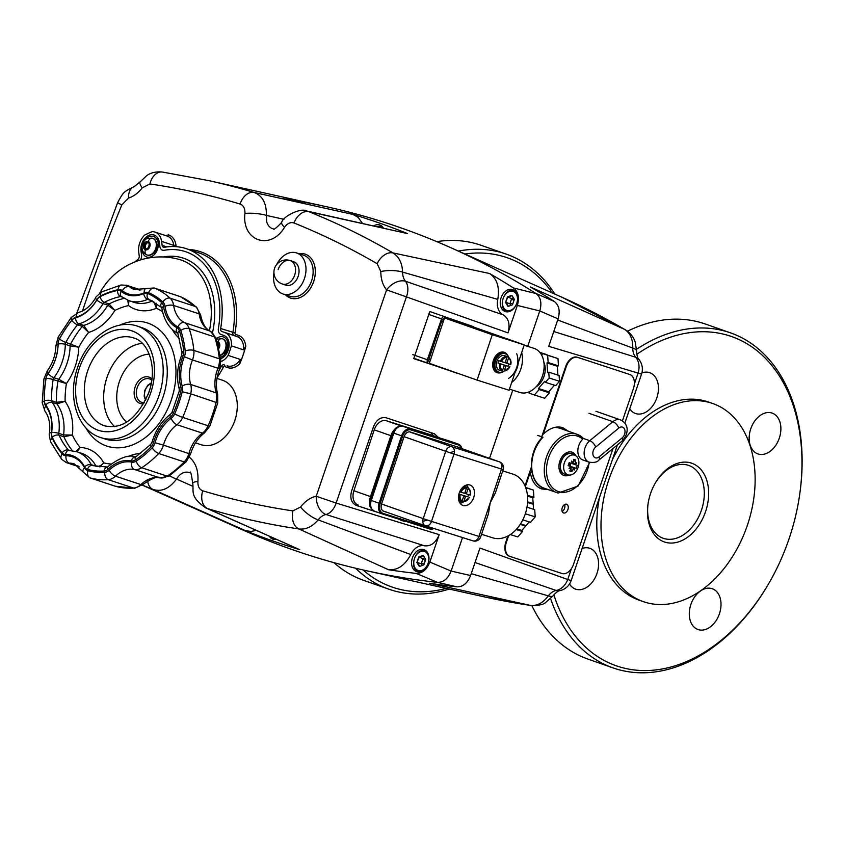 <?xml version="1.0" encoding="UTF-8"?>
<svg xmlns="http://www.w3.org/2000/svg" width="844" height="844" viewBox="0 0 844 844"><rect width="100%" height="100%" fill="white"/><g stroke="black" fill="none" stroke-linecap="round" stroke-linejoin="round"><path stroke-width="1.27" d="M446.138 588.395A174.434 121.177 -70.7 0 1 363.099 569.974M355.577 568.223A177.514 123.319 109.3 0 0 388.778 589.165A177.514 123.319 109.3 0 0 449.219 589.08M388.778 589.165L363.637 580.334A177.514 123.319 -70.7 0 1 333.897 562.631M436.802 241.637A177.514 123.319 -70.7 0 1 481.238 245.351L506.389 254.171A177.514 123.319 109.3 0 0 458.408 251.09M464.96 254.002A174.434 121.177 -70.7 0 1 552.377 292.984M554.867 294.092A177.514 123.319 109.3 0 0 506.389 254.171M636.84 354.269A174.434 121.177 -70.7 0 1 799.289 497.19A174.434 121.177 -70.7 0 1 788.95 539.105A174.434 121.177 -70.7 0 1 769.306 582.582L768.895 583.288A177.514 123.319 -70.7 0 1 612.976 667.878L587.835 659.048A177.514 123.319 -70.7 0 1 531.868 605.612M636.566 349.268A177.514 123.319 -70.7 0 1 730.587 332.884A177.514 123.319 -70.7 0 1 799.405 496.377L799.289 497.19M627.482 331.207A177.514 123.319 -70.7 0 1 705.447 324.054L730.587 332.884M608.819 479.73A104.962 72.922 -70.7 0 1 712.842 403.548A104.962 72.922 -70.7 0 1 747.32 525.443A104.962 72.922 -70.7 0 1 643.297 601.624A104.962 72.922 -70.7 0 1 608.819 479.73M612.396 459.653A104.962 72.922 -70.7 0 1 708.644 402.071L712.842 403.548M698.178 629.582A21.606 15.013 -70.7 0 1 697.988 629.519A21.606 15.013 -70.7 0 1 690.941 604.293A21.606 15.013 -70.7 0 1 712.125 588.679A21.606 15.013 -70.7 0 1 712.304 588.743A21.606 15.013 -70.7 0 1 719.362 613.968A21.606 15.013 -70.7 0 1 698.178 629.582M641.915 372.879A21.606 15.013 -70.7 0 1 649.574 372.647A21.606 15.013 -70.7 0 1 649.764 372.71A21.606 15.013 -70.7 0 1 656.811 397.935A21.606 15.013 -70.7 0 1 635.627 413.549A21.606 15.013 -70.7 0 1 635.448 413.486A21.606 15.013 -70.7 0 1 629.708 408.876M582.107 548.484A21.606 15.013 -70.7 0 1 589.703 548.273A21.606 15.013 -70.7 0 1 589.893 548.336A21.606 15.013 -70.7 0 1 596.94 573.561A21.606 15.013 -70.7 0 1 575.756 589.175A21.606 15.013 -70.7 0 1 575.576 589.112A21.606 15.013 -70.7 0 1 569.51 583.995M758.049 453.966A21.606 15.013 -70.7 0 1 757.859 453.903A21.606 15.013 -70.7 0 1 750.812 428.668A21.606 15.013 -70.7 0 1 771.996 413.054A21.606 15.013 -70.7 0 1 772.186 413.117A21.606 15.013 -70.7 0 1 779.234 438.352A21.606 15.013 -70.7 0 1 758.049 453.966M655.06 483.485A38.592 26.808 -70.7 0 1 688.757 465.445A38.592 26.808 -70.7 0 1 701.427 510.261A38.592 26.808 -70.7 0 1 663.184 538.261A38.592 26.808 -70.7 0 1 648.171 503.119M705.563 511.664A41.683 28.949 109.3 0 0 695.161 464.759A41.683 28.949 109.3 0 0 655.26 483.127A41.683 28.949 109.3 0 0 650.566 493.508A41.683 28.949 109.3 0 0 648.108 503.53A41.683 28.949 109.3 0 0 668.142 542.861A41.683 28.949 109.3 0 0 705.563 511.664M643.297 601.624L639.108 600.158A104.962 72.922 -70.7 0 1 599.419 497.707M769.306 582.582A174.434 121.177 -70.7 0 1 553.875 594.851M612.976 667.878A177.514 123.319 -70.7 0 1 550.604 598.66M557.715 320.003L632.778 348.097A15.435 4.378 0.4 0 1 636.608 351.02L635.289 342.379C633.77 337.252 630.436 333.032 625.277 329.73L625.277 329.73A15.435 10.603 -59.8 0 1 625.32 329.751L561.946 297.246A1234.213 887.709 108.3 0 1 624.571 329.36A15.435 10.603 -59.8 0 1 625.277 329.73M475.035 562.515L556.143 590.462A15.435 11.099 -71.7 0 0 551.828 592.404A15.435 11.099 -71.7 0 0 548.305 595.853A15.435 4.642 37.3 0 0 553.179 595.727L553.179 595.727C556.122 592.393 558.306 590.726 559.709 590.705A15.435 9.906 -101.8 0 1 556.143 590.462A15.435 11.827 110.9 0 0 567.717 579.501L479.962 548.083L470.593 575.534L451.107 571.061L462.533 537.554L451.107 571.061C448.069 578.657 443.522 582.434 437.487 582.371L456.963 586.844A1244.32 894.978 108.3 0 1 429.311 583.204L530.465 605.412A15.435 10.645 98.4 0 0 530.981 605.507L530.981 605.507A15.435 10.645 98.4 0 0 531.013 605.507M541.046 438.796L542.671 434.027L543.251 434.164C549.855 427.971 556.354 425.798 562.758 427.655L568.518 431.305M539.569 488.032A32.42 22.524 109.3 0 0 544.274 488.233M564.731 429.976A32.42 22.524 109.3 0 0 560.912 427.191M548.104 489.583L541.584 488.929C535.476 486.545 531.699 480.996 530.254 472.292L529.716 472.028L531.33 467.281M562.252 507.666A4.631 2.975 -70.7 0 1 566.609 504.227A4.631 2.975 -70.7 0 1 567.906 509.523A4.631 2.975 -70.7 0 1 563.549 512.962A4.631 2.975 -70.7 0 1 562.252 507.666M564.625 504.501A4.631 2.975 -70.7 0 1 564.552 508.352A4.631 2.975 -70.7 0 1 562.178 511.517M613.008 448.502L573.53 564.298A12.354 7.934 -70.7 0 1 561.999 573.509L509.955 556.418A12.354 7.934 -70.7 0 1 509.86 556.386A12.354 7.934 -70.7 0 1 506.4 542.249L508.658 535.602M525.348 486.682L530.254 472.292M543.251 434.164L566.271 366.634A12.354 7.934 -70.7 0 1 577.792 357.423L629.835 374.525A12.354 7.934 -70.7 0 1 629.93 374.557A12.354 7.934 -70.7 0 1 633.401 388.683L622.429 420.861M509.776 556.354L509.396 556.217A12.354 7.934 -70.7 0 1 509.301 556.185A12.354 7.934 -70.7 0 1 505.841 542.048L507.898 536.024M525 485.849L529.716 472.028M542.671 434.027L565.712 366.444A12.354 7.934 -70.7 0 1 577.233 357.234L629.276 374.325A12.354 7.934 -70.7 0 1 629.371 374.356A12.354 7.934 -70.7 0 1 629.466 374.388M553.791 331.523L635.648 357.234A15.435 11.816 105.5 0 1 638.085 373.101L641.535 374.177A15.435 15.435 0 0 0 638.781 359.312A15.435 9.79 -39.8 0 0 635.648 357.234A15.435 11.099 -71.7 0 1 633.443 353.014A15.435 11.099 -71.7 0 1 632.778 348.097C632.947 339.246 630.215 333 624.571 329.36L530.306 286.96A1244.32 894.978 108.3 0 1 554.265 301.435L535.961 293.512C540.751 297.236 542.017 303.049 539.78 310.94L527.711 346.356L539.78 310.94L558.095 318.884L548.737 346.335L638.085 373.101L634.34 384.073M489.531 458.355L512.762 390.202L489.531 458.355M471.226 573.688L548.305 595.853C543.04 602.922 537.09 606.108 530.465 605.412A1234.213 887.709 108.3 0 1 485.036 597.024L366.022 570.628A1246.482 896.528 -71.7 0 0 437.487 582.371A1246.482 896.528 108.3 0 1 242.755 529.937L142.193 485.1M221.181 519.841A1246.482 896.528 -71.7 0 0 366.022 570.628M456.963 586.844C462.997 586.928 467.544 583.151 470.593 575.534M281.727 222.341A15.435 3.65 32.9 0 0 284.512 227.352C287.34 223.343 290.515 221.888 294.028 222.985A1218.81 876.631 108.3 0 1 377.162 263.729A15.435 10.603 -59.8 0 1 392.998 252.915A1234.213 887.709 -71.7 0 0 308.809 211.665L306.688 211C301.076 207.307 282.55 216.634 281.727 222.331A15.435 3.65 32.9 0 0 281.727 222.341C276.505 227.901 273.72 230.085 273.361 228.893L273.361 228.893C270.038 228.049 267.833 225.686 266.725 221.793L266.409 215.431C266.588 203.351 262.516 195.702 254.202 192.495A1234.213 887.709 -71.7 0 0 208.32 180.521L327.335 206.917A1246.482 896.528 108.3 0 1 535.961 293.512A1246.482 896.528 -71.7 0 0 450.601 247.608A1246.482 896.528 -71.7 0 0 280.176 198.256M558.095 318.884C560.342 310.993 559.055 305.18 554.265 301.435M532.015 472.619A24.698 17.154 -70.7 0 1 530.728 469.053M583.193 438.384L582.719 439.186A12.354 8.577 -70.7 0 0 578.551 446.244A12.354 8.577 -70.7 0 0 582.814 459.948L589.101 462.153A12.354 8.577 109.3 0 1 584.839 448.459A12.354 8.577 109.3 0 1 589.777 440.695L583.193 438.384M620.393 419.848A12.354 8.577 109.3 0 0 619.834 419.679A12.354 8.577 109.3 0 0 612.892 421.694A6.172 2.922 50.6 0 1 616.352 424.173A6.172 2.922 50.6 0 1 618.789 428.066A6.172 4.294 -70.7 0 1 624.697 429.512A6.172 4.294 -70.7 0 1 622.197 437.867A6.172 2.922 50.6 0 1 622.176 440.906A6.172 2.922 50.6 0 1 621.923 441.169C627.598 435.43 630.679 424.901 620.393 419.848L596.508 411.461A12.354 8.577 109.3 0 0 595.948 411.292M542.966 437.245A30.869 21.448 -70.7 0 0 531.709 466.721A30.869 21.448 -70.7 0 0 544.148 488.191C527.975 483.485 527.173 452.574 542.091 437.614L542.966 437.245L537.66 435.377M569.183 475.066A12.354 8.577 -70.7 0 1 564.457 475.657A12.354 8.577 -70.7 0 1 563.897 475.488A12.354 8.577 -70.7 0 1 559.762 461.394A12.354 8.577 -70.7 0 1 571.525 452.025A12.354 8.577 -70.7 0 1 572.084 452.194A12.354 8.577 -70.7 0 1 575.935 455.823M571.441 452.004A12.354 8.577 -70.7 0 1 574.511 455.053M567.59 474.771A12.354 8.577 -70.7 0 1 563.286 475.235M578.129 467.259A10.381 7.216 -70.7 0 1 568.423 474.961A10.381 7.216 -70.7 0 1 567.928 474.824A10.381 7.216 -70.7 0 1 564.425 462.734A10.381 7.216 -70.7 0 1 574.627 455.169A10.381 7.216 -70.7 0 1 575.281 455.433A10.381 7.216 -70.7 0 1 578.129 467.259M572.042 462.955L573.023 463.039A18.452 13.272 -71.7 0 0 573.614 459.347A16.901 7.986 -15.5 0 1 574.711 459.653A16.901 7.986 -15.5 0 1 575.703 460.043A18.452 13.272 108.3 0 1 575.123 463.736A18.462 5.665 -12.2 0 0 576.705 462.712A18.462 12.818 158.6 0 1 575.408 464.727L577.233 465.318A16.901 16.901 52.4 0 1 576.209 468.325L574.374 467.734A18.462 12.628 58.4 0 1 574.184 470.097A18.462 5.38 -130.3 0 0 573.54 468.357A18.452 13.272 108.3 0 1 571.757 471.627A16.901 8.218 -126.6 0 1 570.723 471.342A16.901 8.218 -126.6 0 1 569.658 470.941A18.452 13.272 -71.7 0 0 571.451 467.66L570.628 467.133M570.998 463.261L570.016 466.268M576.209 468.325L568.128 465.656A16.901 0.696 -71.2 0 0 569.162 462.649L572.19 463.662A18.462 8.915 -111 0 0 571.557 461.014A18.462 9.105 37.7 0 1 573.023 463.039M574.374 467.734L569.995 466.204M571.082 466.743L573.54 468.357M570.861 468.874L571.757 471.627M575.123 463.736L572.148 463.451M575.703 460.043L573.308 461.657M572.179 463.599L575.408 464.727M570.565 463.535L569.742 464.369M569.215 464.2L569.078 463.05L569.215 464.2A1.002 0.865 -129.4 0 0 569.531 463.947L569.078 463.05M569.162 464.337A1.002 0.855 -12 0 1 569.267 464.717L568.35 465.171M569.373 464.759L569.837 465.666L569.373 464.759M571.451 467.66A18.462 9.379 179.7 0 1 569.035 468.399A18.462 9.105 -31.8 0 0 571.156 466.669M569.689 464.517L569.837 465.666M169.56 475.763A15.435 3.65 32.9 0 0 176.533 479.033C180.405 473.062 184.868 470.952 189.932 472.703L189.932 472.714C190.512 470.477 191.43 474.054 192.706 483.443A15.435 3.376 -175.1 0 0 192.706 483.454C194.099 490.87 189.109 496.546 205.957 508.004L207.571 508.605A1234.213 887.709 -71.7 0 0 298.892 528.966C305.855 529.768 312.28 526.74 318.156 519.883A15.435 11.099 108.3 0 1 321.68 516.433A15.435 11.099 108.3 0 1 325.984 514.492A15.435 9.906 -101.8 0 1 316.215 496.261L336.144 503.056L406.513 296.655A15.435 10.328 -69.3 0 0 405.5 281.263A15.435 11.099 108.3 0 1 403.295 277.032A15.435 11.099 108.3 0 1 402.62 272.116C402.187 263.075 398.98 256.671 392.998 252.915L489.562 273.509C497.084 278.647 499.817 287.266 497.77 299.388A15.435 11.099 -71.7 0 0 498.002 308.303A15.435 11.099 -71.7 0 0 503.214 314.886L405.5 281.263A15.435 9.79 -39.8 0 0 386.584 289.861L316.215 496.261A30.869 22.208 -71.7 0 0 300.559 507.033A15.435 4.642 37.3 0 0 318.156 519.883L410.775 554.561C405.004 565.374 397.598 570.438 388.567 569.753A1244.32 894.978 -71.7 0 0 416.229 573.403L437.487 582.371C443.522 582.434 448.058 578.668 451.107 571.061L429.86 562.093L439.218 534.642C435.799 542.776 430.894 546.49 424.49 545.794A15.435 11.099 -71.7 0 0 416.387 547.693A15.435 11.099 -71.7 0 0 410.775 554.561M134.871 261.904A81.815 58.848 108.3 0 1 137.825 259.541A3.091 2.216 -71.7 0 0 139.049 257.747A3.091 2.216 -71.7 0 0 139.249 255.943L138.722 252.103A15.435 11.099 108.3 0 1 139.682 243.061A15.435 11.099 108.3 0 1 144.64 235.138A101.881 73.28 108.3 0 1 152.142 231.678A15.435 11.099 108.3 0 1 155.001 232.079A15.435 11.099 108.3 0 1 161.594 241.363L162.153 245.393A3.091 2.216 -71.7 0 0 163.472 247.25A3.091 2.216 -71.7 0 0 164.306 247.303A81.815 58.848 108.3 0 1 186.355 248.695A81.815 58.848 108.3 0 1 220.664 328.516A3.091 2.216 -71.7 0 0 221.93 331.523L224.852 332.547A15.435 11.099 108.3 0 1 231.404 345.85A101.881 73.28 108.3 0 1 229.853 350.661A101.881 73.28 108.3 0 1 228.144 355.419A15.435 11.099 108.3 0 1 220.959 361.591M186.355 248.695L198.583 252.736A81.815 58.848 108.3 0 1 232.881 332.557A3.091 2.216 -71.7 0 0 234.147 335.553L237.08 336.587A15.435 11.099 108.3 0 1 243.621 349.88L245.773 346.272A101.881 73.28 108.3 0 1 243.093 355.029A101.881 73.28 108.3 0 1 239.865 363.606L240.361 359.449L228.144 355.419M228.249 350.102A12.354 8.883 108.3 0 1 220.717 358.711A12.354 8.883 -71.7 0 0 229.009 346.905A12.354 8.883 -71.7 0 0 223.86 335.469A12.354 8.883 108.3 0 1 228.249 350.102M141.011 251.027A12.354 8.883 108.3 0 1 141.781 243.789A12.354 8.883 108.3 0 1 154.03 235.012A12.354 8.883 108.3 0 1 159.305 242.439L159.864 246.469A6.172 4.442 -71.7 0 0 162.502 250.183A6.172 4.442 -71.7 0 0 164.169 250.288A78.724 56.622 108.3 0 1 185.385 251.628A78.724 56.622 108.3 0 1 218.396 328.443A6.172 4.442 -71.7 0 0 220.928 334.446L223.86 335.469L220.928 334.446A6.172 4.442 108.3 0 1 218.396 328.443A78.724 56.622 -71.7 0 0 186.113 251.881A78.724 56.622 -71.7 0 0 185.385 251.628A78.724 56.622 -71.7 0 0 164.169 250.288A6.172 4.442 108.3 0 1 162.502 250.183A6.172 4.442 108.3 0 1 162.449 250.162A6.172 4.442 108.3 0 1 159.864 246.469L159.305 242.439A12.354 8.883 -71.7 0 0 154.146 235.043A12.354 8.883 -71.7 0 0 154.03 235.012A12.354 8.883 -71.7 0 0 144.514 238.789A12.354 8.883 -71.7 0 0 141.011 251.027L141.539 254.867L141.011 251.027M140.505 259.931A6.172 4.442 -71.7 0 0 141.148 258.486A6.172 4.442 -71.7 0 0 141.539 254.867A6.172 4.442 108.3 0 1 140.505 259.931M276.705 264.478A21.606 15.54 108.3 0 1 296.539 252.915A21.606 15.54 108.3 0 1 304.431 278.583A21.606 15.54 108.3 0 1 282.993 293.965A21.606 15.54 108.3 0 1 273.941 272.855M278.13 269.595A12.354 8.577 109.3 0 1 290.252 260.596A12.354 8.883 108.3 0 0 290.146 260.553L293.638 261.714A12.354 8.883 108.3 0 1 298.154 276.378A12.354 8.883 108.3 0 1 285.894 285.166L282.402 284.006A12.354 8.883 108.3 0 1 282.286 283.974M501.072 297.816A11.573 8.324 108.3 0 1 512.561 289.576A11.573 8.324 108.3 0 1 516.792 303.334A11.573 8.324 108.3 0 1 505.303 311.563A11.573 8.324 108.3 0 1 501.072 297.816M373.734 225.897A11.573 8.324 108.3 0 1 379.747 224.958A11.573 8.324 108.3 0 1 383.408 228.049M412.41 557.873A11.573 8.324 108.3 0 1 423.899 549.634A11.573 8.324 108.3 0 1 428.13 563.391A11.573 8.324 108.3 0 1 416.641 571.62A11.573 8.324 108.3 0 1 412.41 557.873M276.178 539.305A11.573 8.324 108.3 0 1 272.876 539.137A11.573 8.324 108.3 0 1 269.341 536.256M176.185 246.67L175.985 245.203A16.975 12.217 -71.7 0 0 168.462 234.896L165.719 235.613M243.621 349.88L231.404 345.85M300.559 507.033L292.9 510.894A15.435 10.645 98.4 0 0 298.892 528.966L388.567 569.753M292.9 510.894A1218.81 876.631 108.3 0 1 202.729 490.797C199.29 489.457 197.686 486.323 197.907 481.397A15.435 3.376 -175.1 0 0 192.706 483.443M147.595 480.806A15.435 10.708 111.9 0 0 152.975 489.436C161.468 492.126 169.317 488.655 176.533 479.033L192.601 486.197M306.688 211L407.494 233.577A1244.32 894.978 -71.7 0 0 352.897 214.418L358.141 217.362L362.498 223.396M377.162 263.729L380.834 271.568A15.435 4.378 0.4 0 1 402.62 272.116L497.77 299.388M283.964 219.324L266.409 215.431A15.435 3.376 -175.1 0 0 244.929 213.448C241.595 240.973 270.375 251.069 284.512 227.352M162.892 172.134A15.435 10.645 98.4 0 0 162.375 172.039L162.375 172.039A15.435 10.645 98.4 0 0 149.926 183.95A1218.81 876.631 108.3 0 1 240.107 204.048C243.526 205.377 245.129 208.51 244.929 213.448M208.32 180.521L162.375 172.039C155.918 171.427 150.654 172.672 146.561 175.774L140.178 181.808A15.435 4.642 37.3 0 0 142.267 187.811L149.926 183.95M140.178 181.808L134.09 186.724A15.435 9.537 72.7 0 0 128.499 198.097A30.869 22.208 -71.7 0 0 142.267 187.811M134.09 186.724C123.224 191.799 123.171 192.632 117.717 202.454A15.435 1.034 22.3 0 0 121.821 204.934L128.499 198.097M424.49 545.794L325.984 514.492A15.435 10.318 -74 0 0 336.144 503.056L439.218 534.642M503.214 314.886C508.668 318.346 510.272 324.349 508.004 332.884L517.361 305.433L539.78 310.94C542.027 303.059 540.751 297.246 535.961 293.512L513.532 287.994A1244.32 894.978 -71.7 0 0 489.562 273.509M406.966 521.74L356.263 505.44C351.294 502.918 349.754 498.076 351.632 490.892L373.544 426.61C376.487 419.7 380.728 416.767 386.267 417.812L434.407 433.774L438.627 437.603M437.53 366.518L413.729 358.626L429.67 311.869M256.143 530.37L251.058 531.488L245.129 530.517A1244.32 894.978 -71.7 0 0 299.726 549.687L205.968 508.004M432.455 364.766L413.739 358.584M401.797 520.104L355.746 505.229M430.672 432.539L433.763 435.894M513.532 287.994C518.322 291.718 519.598 297.531 517.361 305.433M429.86 562.093C426.821 569.7 422.274 573.466 416.229 573.403M429.68 434.46A12.354 8.651 109.4 0 0 429.501 434.396A12.354 8.651 109.4 0 0 429.322 434.333L386.394 420.755A12.354 8.651 109.4 0 0 379.42 422.338A12.354 8.651 109.4 0 0 374.23 429.849L353.889 490.744A12.354 8.651 109.4 0 0 353.541 499.796A12.354 8.651 109.4 0 0 358.046 505.007A12.354 8.651 109.4 0 0 358.225 505.071L358.046 505.007M369.862 504.395A12.354 8.651 -70.6 0 1 370.505 496.588L390.856 435.683A12.354 8.651 -70.6 0 1 395.171 428.889M457.722 373.301A3.091 2.163 -70.6 0 1 457.037 373.227L428.383 363.363A3.091 2.163 -70.6 0 1 428.372 363.363A3.091 2.163 -70.6 0 1 427.233 362.013A3.091 2.163 -70.6 0 1 427.349 359.744L412.811 354.638M428.794 314.443L441.549 318.926A3.091 2.163 -70.6 0 1 442.868 317.07A3.091 2.163 -70.6 0 1 444.609 316.711L430.071 311.605M441.549 318.926L427.349 359.744M444.609 316.711L473.262 326.575A3.091 2.163 -70.6 0 1 474.159 327.335M527.606 501.842L533.155 503.594A23.157 16.511 107.6 0 1 533.197 504.216L527.574 502.433M520.537 523.892L526.044 525.633A23.157 16.511 107.6 0 1 525.633 526.097L520.221 524.377M533.535 509.259L533.197 504.216M533.155 503.594L532.775 497.76L527.511 496.103M510.335 534.579L517.783 536.932L522.499 531.509L521.845 530.465L516.802 528.861M521.845 530.465L525.633 526.097M526.044 525.633L529.262 521.919M532.775 497.76L533.914 497.348L533.44 490.1L525.633 487.442M522.805 519.883L530.486 522.309L535.202 516.887L534.727 509.639L526.994 507.191M522.499 531.509L516.212 529.515M533.44 490.1L525.707 487.653M533.914 497.348L527.437 495.291M535.202 516.887L525.337 513.764M463.694 496.356L465.329 496.937A0.77 0.538 -70.6 0 1 466.088 496.367L464.01 495.639A0.77 0.538 -70.6 0 0 463.63 495.692M467.861 487.621L468.125 488.549A6.942 4.874 -70.6 0 1 470.097 495.048L466.869 494.025A0.77 0.538 -70.6 0 1 466.595 493.128L464.96 492.558A0.77 0.538 -70.6 0 1 464.189 493.17L460.961 492.157A6.942 4.874 -70.6 0 1 466.479 488.022L466.204 487.104L464.643 486.555A7.723 5.412 -70.6 0 1 465.614 486.756A7.723 5.412 -70.6 0 1 466.299 487.072L467.861 487.621L468.125 488.549L466.595 493.128M463.694 495.85A0.77 0.538 -70.6 0 1 463.672 496.409L462.143 500.988A6.942 4.874 -70.6 0 1 460.18 494.5L461.33 494.784A0.77 0.538 -70.6 0 1 461.351 494.795L463.409 495.512A0.77 0.538 -70.6 0 1 463.694 495.85M469.528 497.454L463.124 502.096A9.727 6.815 -70.6 0 1 459.917 502.982M460.054 503.193A10.033 7.037 109.4 0 0 463.282 502.106M461.235 501.505A7.723 5.412 -70.6 0 1 460.497 501.325L459.052 500.808A7.723 5.412 -70.6 0 1 458.925 500.766M468.526 494.552A7.723 5.412 -70.6 0 1 468.22 495.671A7.723 5.412 -70.6 0 1 467.755 496.821L466.088 496.367M465.329 496.937L463.799 501.515L463.029 502.074L461.584 501.568M460.497 501.325A7.723 5.412 -70.6 0 1 459.822 501.009L461.373 501.547L462.143 500.988M459.727 491.736L460.961 492.157M464.042 486.207A7.723 5.412 -70.6 0 1 464.158 486.249L465.614 486.756M468.272 487.885A10.033 7.037 109.4 0 0 466.447 485.015M466.194 485.1A9.727 6.815 -70.6 0 1 468.146 487.8M464.949 492.601L466.479 488.022M461.341 494.795L460.18 494.5M464.78 493.286L466.859 494.025L464.791 493.297A0.77 0.538 -70.6 0 1 464.569 493.118M469.317 497.39A6.942 4.874 -70.6 0 1 463.799 501.515L463.029 502.074M467.755 496.821L464.01 495.639M423.044 523.153A6.172 4.325 109.4 0 0 425.302 525.77L425.302 525.77A6.172 4.325 109.4 0 0 425.397 525.801A6.172 4.399 -72.4 0 0 425.492 525.823L425.492 525.823A6.172 4.399 -72.4 0 0 428.91 525.116A6.172 4.399 -72.4 0 0 431.506 521.402L423.224 518.638A6.172 4.325 109.4 0 0 422.781 521.392A6.172 4.325 109.4 0 0 423.044 523.153M382.838 510.852L425.302 525.77A6.172 6.172 0 0 0 425.492 525.823L472.946 540.856A6.172 6.172 0 0 0 480.669 536.921L478.97 536.425A6.172 4.399 107.6 0 1 476.364 540.139A6.172 4.399 107.6 0 1 472.946 540.856L472.946 540.856A6.172 4.399 107.6 0 1 472.851 540.825L425.576 525.854M449.873 452.711L454.009 454.061A6.172 4.399 -72.4 0 0 454.441 451.287A6.172 4.399 -72.4 0 0 454.177 449.493A6.172 4.399 -72.4 0 0 451.804 446.75A6.172 4.325 109.4 0 0 448.312 447.542A6.172 4.325 109.4 0 0 445.727 451.297L449.873 452.711L454.441 451.287M488.486 513.542L490.216 502.76L478.97 536.425L431.506 521.402L454.009 454.061L503.172 469.58A6.172 6.172 0 0 0 503.224 465.846L501.906 466.321A6.172 4.399 107.6 0 1 501.473 469.085L490.216 502.76L495.354 492.97M503.224 465.846A6.172 6.172 0 0 0 499.363 461.805L499.363 461.805A6.172 4.325 109.4 0 0 499.268 461.773A6.172 4.399 107.6 0 1 501.631 464.517A6.172 4.399 107.6 0 1 501.906 466.321M460.149 503.319A10.803 7.575 109.4 0 0 460.824 503.098M473.706 497.527A10.803 7.575 -70.6 0 1 462.902 505.44A10.803 7.575 -70.6 0 1 459.263 492.959A10.803 7.575 -70.6 0 1 470.066 485.047A10.803 7.575 -70.6 0 1 473.706 497.527M481.555 534.284L492.727 537.828A33.422 23.832 -72.4 0 0 525.295 513.859A33.422 23.832 -72.4 0 0 512.899 474.106L502.739 470.889M466.985 485.574A10.803 7.575 109.4 0 0 466.595 484.973M536.077 386.847A16.595 11.837 -72.4 0 0 544.063 376.213A16.595 11.837 -72.4 0 0 543.874 362.203M541.173 379.199A18.99 13.536 -72.4 0 0 542.576 375.791A18.99 13.536 -72.4 0 0 543.641 371.392M541.437 354.744L541.975 354.934L542.47 353.467L547.661 355.292L548.136 362.551L546.996 362.962L547.629 372.615L548.779 372.193L549.159 377.996L545.393 382.343L544.728 381.288L538.461 388.514L539.116 389.559L534.4 394.992L529.209 393.167L529.557 391.648M529.262 392.977L527.511 392.428M546.849 354.86L539.654 352.201M546.912 354.67L539.865 352.444M542.038 354.754L541.31 354.522M557.895 375.084L557.314 366.233L558.454 365.811L557.979 358.563L542.47 353.467M557.979 358.563L547.661 355.292M558.454 365.811L548.136 362.551M557.314 366.233L546.996 362.962M545.393 382.343L555.711 385.602L559.477 381.266L559.097 375.464L548.779 372.193M559.477 381.266L549.159 377.996M534.4 394.992L544.718 398.252L549.433 392.829L548.779 391.785L538.461 388.514M548.779 391.785L554.476 385.212M549.433 392.829L539.116 389.559M516.686 353.72A16.975 12.111 107.6 0 1 508.415 378.481M444.239 318.694A3.091 2.163 109.4 0 0 442.994 319.159A3.091 2.163 109.4 0 0 441.707 321.036L428.984 359.101A3.091 2.163 109.4 0 0 428.9 361.359A3.091 2.163 109.4 0 0 429.617 362.445M504.121 365.79L505.756 366.359A0.77 0.538 -70.6 0 1 506.516 365.79L504.438 365.062A0.77 0.538 -70.6 0 0 504.058 365.125M504.997 362.54A0.77 0.538 -70.6 0 0 505.218 362.72L507.276 363.447A0.77 0.538 -70.6 0 1 507.022 362.551L505.387 361.981M498.002 363.026L501.758 364.218A0.77 0.538 -70.6 0 1 501.769 364.218L503.826 364.946A0.77 0.538 -70.6 0 1 504.1 365.842L502.57 370.421A6.942 4.874 -70.6 0 1 500.597 363.922L498.002 363.026A7.723 5.412 -70.6 0 1 498.329 361.833A7.723 5.412 -70.6 0 1 498.783 360.683L504.617 362.603A0.77 0.538 -70.6 0 0 505.377 362.034L506.906 357.455L506.632 356.527L505.071 355.978A7.723 5.412 -70.6 0 1 506.041 356.189A7.723 5.412 -70.6 0 1 506.727 356.506L508.278 357.054L508.552 357.972L507.022 362.551M509.955 366.876L503.551 371.518A9.727 6.815 -70.6 0 1 496.399 370.326A9.727 6.815 -70.6 0 1 495.533 360.894A9.727 6.815 -70.6 0 1 502.085 353.731A9.727 6.815 -70.6 0 1 508.573 357.223M508.7 357.318A10.033 7.037 109.4 0 0 505.145 353.414A10.033 7.037 109.4 0 0 495.122 360.757A10.033 7.037 109.4 0 0 498.498 372.352A10.033 7.037 109.4 0 0 503.71 371.529M498.498 372.352L497.359 371.951A10.033 7.037 -70.6 0 1 493.972 360.356A10.033 7.037 -70.6 0 1 504.005 353.014L505.145 353.414M501.663 370.927A7.723 5.412 -70.6 0 1 500.925 370.748L499.469 370.242A7.723 5.412 -70.6 0 1 496.873 361.327A7.723 5.412 -70.6 0 1 504.585 355.672L506.041 356.189M508.953 363.975A7.723 5.412 -70.6 0 1 508.647 365.104A7.723 5.412 -70.6 0 1 508.183 366.254L506.516 365.79M505.756 366.359L504.227 370.938L503.457 371.497L502.011 370.991M500.925 370.748A7.723 5.412 -70.6 0 1 500.249 370.432L501.8 370.98L502.57 370.421M501.769 364.218L500.597 363.922M508.278 357.054L508.552 357.972A6.942 4.874 -70.6 0 1 510.525 364.471L505.208 362.72M509.744 366.813A6.942 4.874 -70.6 0 1 504.227 370.938L503.457 371.497M508.183 366.254L504.438 365.062M518.311 362.635A17.756 12.66 107.6 0 1 517.193 367.731A17.756 12.66 107.6 0 1 515.03 372.457L524.251 344.858L492.274 334.73L477.103 380.106L509.09 390.234L511.686 382.469A23.157 16.511 -72.4 0 0 520.832 369.007A23.157 16.511 -72.4 0 0 521.666 352.613M524.135 345.228L533.904 348.319A23.157 16.511 107.6 0 1 542.492 375.865A23.157 16.511 107.6 0 1 519.925 392.471L509.449 389.147M501.252 372.531A10.803 7.575 -70.6 0 1 497.095 372.679A10.803 7.575 -70.6 0 1 493.455 360.198A10.803 7.575 -70.6 0 1 504.258 352.286A10.803 7.575 -70.6 0 1 507.413 354.997M504.585 353.214A10.803 7.575 109.4 0 0 503.182 352.032M496.103 372.204A10.803 7.575 109.4 0 0 497.928 372.151M511.686 382.469L515.03 372.457M477.103 380.106L429.322 363.321L444.493 317.945L476.47 328.073L524.251 344.858M444.493 317.945L492.274 334.73M178.021 259.129A69.419 49.933 108.3 0 1 179.202 259.435A69.419 49.933 108.3 0 1 181.534 260.163A69.419 49.933 108.3 0 1 209.439 330.69M156.667 243.599A5.402 3.882 108.3 0 1 157.417 249.128A5.402 3.882 108.3 0 1 153.524 253.126M144.63 240.561A10.803 7.775 108.3 0 1 153.65 236.51A10.803 7.775 108.3 0 1 157.49 249.307A10.803 7.775 108.3 0 1 146.677 256.966A10.803 7.775 108.3 0 1 142.045 248.4M226.382 344.025A5.402 3.882 108.3 0 1 227.131 349.553A5.402 3.882 108.3 0 1 223.238 353.552M216.328 338.76A10.803 7.775 108.3 0 1 223.365 336.935A10.803 7.775 108.3 0 1 227.859 346.989A10.803 7.775 108.3 0 1 220.537 357.297M223.734 353.014A4.631 3.334 -71.7 0 0 226.266 351.326M226.466 344.858A4.631 3.334 108.3 0 1 227.025 349.585A4.631 3.334 108.3 0 1 223.797 352.929M227.49 347.612A4.631 3.334 -71.7 0 0 226.456 344.753M224.81 351.505A4.631 3.334 -71.7 0 0 226.139 349.289A4.631 3.334 -71.7 0 0 226.424 346.61M226.34 347.243A4.631 3.334 108.3 0 1 226.013 349.247A4.631 3.334 108.3 0 1 225.116 350.946M222.405 338.729A8.799 6.33 108.3 0 1 222.626 338.803A8.799 6.33 108.3 0 1 225.844 349.258A8.799 6.33 108.3 0 1 220.284 355.461M218.702 347.158L218.849 345.555A3.112 2.237 -71.7 0 0 218.807 344.89L218.723 343.55L217.752 343.213A3.112 2.237 -71.7 0 0 217.678 343.17L217.699 343.181M154.019 252.588A4.631 3.334 -71.7 0 0 156.551 250.9M156.752 244.433A4.631 3.334 108.3 0 1 157.311 249.159A4.631 3.334 108.3 0 1 154.083 252.514M157.775 247.186A4.631 3.334 -71.7 0 0 156.741 244.327M155.096 251.079A4.631 3.334 -71.7 0 0 156.425 248.864A4.631 3.334 -71.7 0 0 156.71 246.184M156.625 246.817A4.631 3.334 108.3 0 1 156.288 248.822A4.631 3.334 108.3 0 1 155.401 250.52M147.341 242.523L146.634 243.589A3.112 2.237 -71.7 0 0 146.191 244.085L144.377 244.771L144.461 246.11A3.112 2.237 -71.7 0 0 144.503 246.786L144.588 248.125L145.558 248.463A3.112 2.237 -71.7 0 0 145.822 248.579A3.112 2.237 -71.7 0 0 146.044 248.632L147.774 249.223M145.136 245.024L145.4 246.427A3.112 2.237 -71.7 0 0 145.442 247.092L145.347 248.379L146.497 248.769A3.112 2.237 -71.7 0 0 146.55 248.801M152.69 238.314A8.799 6.33 108.3 0 1 152.912 238.377A8.799 6.33 108.3 0 1 156.129 248.832A8.799 6.33 108.3 0 1 147.405 255.088A8.799 6.33 108.3 0 1 147.172 255.004M146.044 248.632L147.014 248.969L147.89 247.978A3.112 2.237 -71.7 0 0 148.333 247.471L149.135 245.14A3.112 2.237 -71.7 0 0 149.093 244.465L149.008 243.125L148.038 242.787A3.112 2.237 -71.7 0 0 147.774 242.671A3.112 2.237 -71.7 0 0 147.552 242.618L147.985 242.755M145.558 248.463L146.497 248.769M144.588 248.125L145.347 248.379M144.503 246.786L145.442 247.092M144.461 246.11L145.4 246.427M147.552 242.618L146.582 242.281L145.706 243.272A3.112 2.237 -71.7 0 0 145.263 243.779L146.191 244.085M145.263 243.779L144.377 244.771M145.706 243.272L146.634 243.589M77.089 451.825L80.169 447.499L75.802 451.424M127.739 300.211L128.562 305.57L128.879 300.643M222.109 380.127A33.96 24.423 108.3 0 1 222.426 380.222A33.96 24.423 108.3 0 1 222.732 380.327A33.96 24.423 108.3 0 1 234.896 420.344A33.96 24.423 108.3 0 1 201.136 444.725A33.96 24.423 108.3 0 1 200.819 444.609M144.377 402.651A12.354 8.883 108.3 0 1 141.708 402.345A12.354 8.883 108.3 0 1 141.602 402.303A12.354 8.883 108.3 0 1 137.171 387.755A12.354 8.883 108.3 0 1 149.451 378.893A12.354 8.883 108.3 0 1 149.567 378.935A12.354 8.883 108.3 0 1 151.772 380.233M151.931 378.988A13.894 9.991 -71.7 0 0 149.05 377.131A13.894 9.991 -71.7 0 0 135.135 386.974A13.894 9.991 -71.7 0 0 140.083 403.432A13.894 9.991 -71.7 0 0 143.754 403.748M124.089 298.396A87.987 63.289 -71.7 0 0 109.098 303.935A3.091 2.216 -71.7 0 0 108.401 304.452A3.091 2.216 -71.7 0 0 107.832 305.201L114.858 310.455L109.098 303.935L104.308 302.352A5.096 2.849 -117.4 0 1 100.172 296.666A8.176 5.887 -71.7 0 0 96.807 300.021A38.128 27.419 108.3 0 1 75.517 317.84A8.176 5.887 -71.7 0 0 71.824 320.393A93.083 66.95 -71.7 0 0 59.46 339.045A8.176 5.887 -71.7 0 0 58.141 344.057A38.128 27.419 108.3 0 1 48.087 373.544A5.096 1.488 36.7 0 0 53.932 377.722A43.223 31.091 -71.7 0 0 65.326 344.31L70.115 345.882L78.798 347.2L65.832 342.411A5.096 0.833 -151.8 0 1 59.46 339.045M58.141 344.057A5.096 1.403 -179 0 1 65.326 344.31A3.091 2.216 108.3 0 1 65.463 343.339A3.091 2.216 108.3 0 1 65.832 342.411A87.987 63.289 108.3 0 1 77.511 324.782A3.091 2.216 108.3 0 1 78.175 324.159A3.091 2.216 108.3 0 1 78.903 323.822A43.223 31.091 -71.7 0 0 103.042 303.618L107.832 305.201A43.223 31.091 108.3 0 1 83.693 325.394A3.091 2.216 -71.7 0 0 82.955 325.742A3.091 2.216 -71.7 0 0 82.301 326.364L88.599 332.42L83.693 325.394L78.903 323.822A5.096 3.207 -104.8 0 1 75.517 317.84M153.724 301.677L156.393 308.271L156.151 303.207M71.824 320.393A5.096 1.656 -140.9 0 0 77.511 324.782L82.301 326.364A87.987 63.289 -71.7 0 0 70.611 343.993A3.091 2.216 -71.7 0 0 70.252 344.922A3.091 2.216 -71.7 0 0 70.115 345.882A43.223 31.091 108.3 0 1 58.721 379.304A3.091 2.216 -71.7 0 0 58.236 380.159A3.091 2.216 -71.7 0 0 57.962 381.108L66.402 383.566L58.721 379.304L53.932 377.722A3.091 2.216 108.3 0 0 53.457 378.576A3.091 2.216 108.3 0 0 53.172 379.526L57.962 381.108A87.987 63.289 -71.7 0 0 56.411 402.293A3.091 2.216 -71.7 0 0 56.559 403.189A3.091 2.216 -71.7 0 0 56.917 403.928L65.104 401.333L56.411 402.293L51.621 400.721A87.987 63.289 108.3 0 1 53.172 379.526A5.096 0.738 9.5 0 0 46.082 378.312A93.083 66.95 -71.7 0 0 44.437 400.731A5.096 1.572 -1.3 0 1 51.621 400.721A3.091 2.216 108.3 0 0 51.769 401.617A3.091 2.216 108.3 0 0 52.138 402.345L56.917 403.928A43.223 31.091 108.3 0 1 63.595 434.934L58.806 433.362A43.223 31.091 -71.7 0 0 52.138 402.345A5.096 3.165 -36.8 0 0 45.787 405.046A38.128 27.419 108.3 0 1 51.674 432.402A5.096 0.918 7.3 0 1 58.806 433.362A3.091 2.216 108.3 0 0 58.806 434.312A3.091 2.216 108.3 0 0 59.038 435.156L63.827 436.728L72.373 435.071L63.595 434.934A3.091 2.216 -71.7 0 0 63.595 435.894A3.091 2.216 -71.7 0 0 63.827 436.728A87.987 63.289 -71.7 0 0 72.426 450.717M99.877 466.975L103.696 462.828C101.385 465.624 98.832 466.774 96.037 466.268L91.247 464.685A43.223 31.091 -71.7 0 0 77.194 451.867A43.223 31.091 -71.7 0 0 76.804 451.73L68.881 450.474A5.096 3.439 -90 0 0 65.516 454.452A38.128 27.419 108.3 0 1 72.194 455.581A38.128 27.419 108.3 0 1 84.59 466.88A5.096 2.901 -27.6 0 1 91.247 464.685A3.091 2.216 108.3 0 0 91.722 465.297A3.091 2.216 108.3 0 0 92.249 465.603M148.048 394.654L149.979 388.799M423.793 564.963L425.692 559.393L423.846 564.784L419.394 566.535L423.846 564.784M425.692 559.393L423.192 555.394L425.629 559.561M423.192 555.394L418.782 556.966L423.277 555.806M418.782 556.966L416.883 562.537L419.141 557.272L423.002 558.549L421.219 563.781L422.222 565.364M416.883 562.537L419.394 566.535M419.711 566.261L417.358 562.505L421.219 563.781L424.31 563.423M424.637 557.968L423.002 558.549L425.228 560.732M512.456 304.906L514.355 299.335L512.508 304.726L508.046 306.477L512.508 304.726M514.355 299.335L511.844 295.337L514.291 299.504M511.844 295.337L507.444 296.909L511.939 295.748M507.444 296.909L505.545 302.479L507.793 297.215L511.664 298.502L509.881 303.724L510.873 305.306M505.545 302.479L508.046 306.477M508.373 306.203L506.01 302.447L509.881 303.724L512.973 303.365M513.3 297.911L511.664 298.502L513.89 300.675M508.004 332.884L386.584 289.861A30.869 22.208 -71.7 0 1 380.834 271.568M505.841 542.048L506.4 542.249M565.712 366.444L566.271 366.634M629.276 374.325L629.835 374.525M577.233 357.234L577.792 357.423M571.462 568.539L567.717 579.501L571.166 580.577L617.439 444.862M555.405 427.264A30.869 21.448 -70.7 0 1 557.905 427.655A30.869 21.448 -70.7 0 1 559.298 428.066L577.169 434.343A30.869 21.448 109.3 0 0 575.777 433.932A30.869 21.448 109.3 0 0 546.374 457.364A30.869 21.448 109.3 0 0 556.713 492.601A30.869 21.448 109.3 0 0 558.116 493.023M622.197 437.867L599.082 456.878A6.172 2.922 50.6 0 1 599.061 459.906A6.172 2.922 50.6 0 1 598.807 460.17C597.193 462.206 593.954 462.871 589.101 462.153M598.807 460.17L621.923 441.169A6.172 2.922 50.6 0 1 621.617 441.359M589.006 413.307L612.892 421.694L589.777 440.695A6.172 2.922 50.6 0 1 593.237 443.174A6.172 2.922 50.6 0 1 595.674 447.067L618.789 428.066M589.217 462.195A29.329 20.372 -70.7 0 1 559.604 491.904A29.329 20.372 -70.7 0 1 548.157 458.978A29.329 20.372 -70.7 0 1 576.378 435.778A29.329 20.372 -70.7 0 1 582.719 439.186M582.793 437.836A30.869 21.448 109.3 0 0 577.169 434.343L583.056 437.994M599.082 456.878A6.172 4.294 -70.7 0 1 593.174 455.422A6.172 4.294 -70.7 0 1 595.674 447.067M568.423 474.961L565.258 474.265A10.772 7.49 -70.7 0 1 564.741 474.117A10.772 7.49 -70.7 0 1 561.112 461.573A10.772 7.49 -70.7 0 1 571.694 453.724A10.772 7.49 -70.7 0 1 572.369 453.998L571.768 453.745M562.283 458.914A10.466 7.269 109.3 0 0 560.458 464.116M82.501 310.961A1218.81 876.631 108.3 0 1 86.204 299.958A1218.81 876.631 108.3 0 1 121.821 204.934M221.93 331.523L234.147 335.553A1.54 1.076 109.3 0 0 235.666 334.424A1.54 1.108 108.3 0 1 235.033 332.926A83.356 59.956 -71.7 0 0 188.687 249.465M224.852 332.547L237.08 336.587A1.54 1.076 109.3 0 0 238.588 335.458L235.666 334.424M175.985 245.203A1.54 0.601 -7.8 0 1 174.877 245.477A1.54 0.601 -7.8 0 1 173.822 245.404L173.98 246.553M217.087 377.627A83.356 59.956 -71.7 0 0 223.291 367.351A1.54 1.108 108.3 0 1 224.704 366.57L227.637 367.604A1.54 1.076 109.3 0 0 227.152 365.821M224.704 366.57A1.54 1.076 109.3 0 0 224.441 364.924M285.462 294.778A23.157 16.658 -71.7 0 0 313.63 281.643A23.157 16.658 -71.7 0 0 299.008 253.727M296.539 252.915L303.671 255.268A21.606 15.54 108.3 0 1 311.563 280.947A21.606 15.54 108.3 0 1 290.125 296.318L282.993 293.965M223.291 367.351L221.36 366.338A81.815 58.848 108.3 0 1 218.87 370.769M223.723 364.682A3.091 2.216 -71.7 0 0 221.36 366.338L220.474 366.053M227.637 367.604A16.975 12.217 -71.7 0 0 239.865 363.606M240.361 359.449A15.435 11.099 108.3 0 1 227.258 365.853A15.435 11.099 108.3 0 1 227.11 365.8L227.258 365.853M220.664 328.516L235.033 332.926M155.001 232.079L167.218 236.109A15.435 11.099 108.3 0 1 173.822 245.404L161.594 241.363M245.773 346.272A16.975 12.217 -71.7 0 0 238.588 335.458M197.907 481.397C198.562 470.583 195.713 462.523 189.341 457.216M166.785 246.923L162.153 245.393M202.729 490.797A15.435 10.719 106.7 0 0 207.571 508.605L299.726 549.687M407.494 233.577L308.809 211.665A15.435 10.708 111.9 0 0 294.028 222.985M352.897 214.418L254.202 192.495A15.435 10.719 106.7 0 0 240.107 204.048M142.288 485.026A1234.213 887.709 -71.7 0 0 152.975 489.436L245.129 530.517M399.845 519.798L404.413 521.402M429.322 434.333L438.732 437.635M374.23 429.849L390.856 435.683M353.889 490.744L370.505 496.588M386.394 420.755L401.375 426.009M413.855 358.257L428.372 363.363L413.855 358.257M382.079 513.848L374.557 511.211A9.263 6.488 -70.6 0 1 374.419 511.169A9.263 6.488 -70.6 0 1 371.043 507.255A9.263 6.488 -70.6 0 1 371.297 500.471L393.8 433.13L392.935 432.803C394.454 427.982 397.767 425.809 402.883 426.294A3.091 2.205 -72.4 0 0 402.788 426.262M461.7 448.027A9.263 6.488 109.4 0 0 458.313 444.113A9.263 6.488 109.4 0 0 458.176 444.071L410.722 429.037A9.263 6.488 109.4 0 0 405.479 430.229A9.263 6.488 109.4 0 0 401.596 435.863L379.093 503.203L371.297 500.471L370.432 500.144L392.935 432.803M429.839 528.977A9.263 6.488 109.4 0 0 433.921 528.492M433.468 528.355A8.493 5.95 -70.6 0 1 430.577 528.428A0.77 0.549 107.6 0 1 429.807 528.977L382.374 513.954A0.77 0.549 -72.4 0 0 383.113 513.395A8.493 5.95 -70.6 0 1 380.127 503.551L402.63 436.211A8.493 5.95 -70.6 0 1 410.996 429.955L458.45 444.978A8.493 5.95 -70.6 0 1 461.668 448.565M430.577 528.428L383.113 513.395M458.725 447.531A6.33 4.431 109.4 0 0 457.764 447.035L410.311 432.001A6.33 4.431 109.4 0 0 404.076 436.664L381.572 504.005A6.33 4.431 109.4 0 0 383.798 511.348L388.472 512.825M370.432 500.144C370.548 504.206 367.056 505.778 374.419 511.169L382.364 513.954A0.77 0.549 -72.4 0 1 382.343 513.943A9.263 6.488 109.4 0 1 382.216 513.901A9.263 6.488 109.4 0 1 378.829 509.987A9.263 6.488 109.4 0 1 379.093 503.203L380.127 503.551M462.027 448.691L458.313 444.113L450.527 441.38A9.263 6.488 -70.6 0 0 450.39 441.328L402.926 426.304A9.263 6.488 -70.6 0 0 397.693 427.497A9.263 6.488 -70.6 0 0 393.8 433.13L402.63 436.211M458.45 444.978A0.77 0.549 107.6 0 0 458.176 444.071L450.39 441.328A3.091 2.205 -72.4 0 0 450.337 441.317L402.883 426.294A3.091 2.205 -72.4 0 1 402.926 426.304L410.722 429.037A0.77 0.549 107.6 0 1 410.996 429.955M404.076 436.664L445.727 451.297L423.224 518.638L381.572 504.005M410.311 432.001A0.77 0.549 107.6 0 1 410.247 432.149L451.804 446.75L499.268 461.773L457.712 447.172A0.77 0.549 -72.4 0 0 457.764 447.035M383.798 511.348A0.77 0.549 -72.4 0 0 383.83 511.2L425.218 525.738M459.136 494.151A7.723 5.412 109.4 0 0 461.373 501.547M466.204 487.104A7.723 5.412 109.4 0 0 459.917 491.809M427.37 520.052L422.781 521.392M441.707 321.036L443.269 321.585M428.984 359.101L430.556 359.649M499.564 363.574A7.723 5.412 109.4 0 0 501.8 370.98M506.632 356.527A7.723 5.412 109.4 0 0 500.344 361.232M501.389 361.58A6.942 4.874 -70.6 0 1 506.906 357.455M212.519 332.705A71.888 51.706 -71.7 0 0 183.908 258.348A71.888 51.706 -71.7 0 0 163.43 256.977M226.255 348.878A3.798 2.732 108.3 0 1 226.139 349.279A3.798 2.732 108.3 0 1 226.034 349.574M222.626 338.803L222.172 338.655A8.799 6.33 108.3 0 1 222.257 338.676A8.799 6.33 108.3 0 1 225.39 349.099A8.799 6.33 108.3 0 1 220.231 355.155M222.257 338.676A4.399 3.059 109.3 0 0 217.931 341.883A4.399 3.165 108.3 0 1 218.955 348.266M217.267 341.757A4.399 3.165 108.3 0 1 217.931 341.883M156.541 248.452A3.798 2.732 108.3 0 1 156.425 248.853A3.798 2.732 108.3 0 1 156.319 249.149M152.912 238.377L152.458 238.23A8.799 6.33 108.3 0 1 152.542 238.251A8.799 6.33 108.3 0 1 155.676 248.685A8.799 6.33 108.3 0 1 146.94 254.941A8.799 6.33 108.3 0 1 146.856 254.909A4.399 3.059 -70.7 0 1 146.824 254.899A4.399 3.059 -70.7 0 1 145.379 249.792A4.399 3.165 108.3 0 1 143.807 244.581A4.399 3.165 108.3 0 1 148.217 241.458A4.399 3.165 108.3 0 1 149.778 246.67A4.399 3.165 108.3 0 1 145.379 249.792M152.542 238.251A4.399 3.059 109.3 0 0 148.217 241.458M290.252 260.596A12.354 8.883 108.3 0 1 294.651 275.228A12.354 8.883 108.3 0 1 282.402 284.006A12.354 12.354 0 0 1 274.585 268.308A12.354 12.354 0 0 1 290.146 260.553M165.023 306.351A37.052 26.649 -71.7 0 0 177.926 326.923A9.263 6.657 108.3 0 1 180.774 330.489A94.159 67.731 108.3 0 1 185.195 350.998A9.263 6.657 108.3 0 1 184.351 356.738A37.052 26.649 -71.7 0 0 182.198 386.119A9.263 6.657 108.3 0 1 182.209 391.743A94.159 67.731 108.3 0 1 174.676 413.855A9.263 6.657 108.3 0 1 171.237 418.265A37.052 26.649 -71.7 0 0 155.043 442.71A9.263 6.657 108.3 0 1 152.215 447.753A94.159 67.731 108.3 0 1 136.243 461.109A9.263 6.657 108.3 0 1 131.833 462.132A37.052 26.649 -71.7 0 0 109.161 470.213A9.263 6.657 108.3 0 1 104.814 472.313A94.159 67.731 108.3 0 1 87.892 470.667A9.263 6.657 108.3 0 1 87.576 470.572A9.263 6.657 108.3 0 1 84.558 467.819A37.052 26.649 -71.7 0 0 72.521 456.836A37.052 26.649 -71.7 0 0 66.022 455.749A9.263 6.657 108.3 0 1 64.408 455.475A9.263 6.657 108.3 0 1 62.192 453.924A94.159 67.731 108.3 0 1 52.233 438.047A9.263 6.657 108.3 0 1 51.547 432.666A37.052 26.649 -71.7 0 0 45.819 406.091A9.263 6.657 108.3 0 1 44.299 401.195A94.159 67.731 108.3 0 1 45.956 378.523A9.263 6.657 108.3 0 1 48.235 373.122A37.052 26.649 -71.7 0 0 58.004 344.479A9.263 6.657 108.3 0 1 59.502 338.803A94.159 67.731 108.3 0 1 72.004 319.929A9.263 6.657 108.3 0 1 76.182 317.049A37.052 26.649 -71.7 0 0 96.87 299.736A9.263 6.657 108.3 0 1 100.679 295.938A94.159 67.731 108.3 0 1 118.181 289.703A9.263 6.657 108.3 0 1 120.861 289.872A9.263 6.657 108.3 0 1 122.306 290.674A37.052 26.649 -71.7 0 0 128.077 293.881A37.052 26.649 -71.7 0 0 144.229 292.805A9.263 6.657 108.3 0 1 148.27 292.53A9.263 6.657 108.3 0 1 148.576 292.657A94.159 67.731 108.3 0 1 162.881 301.973A9.263 6.657 108.3 0 1 165.023 306.351A6.172 2.469 -8.6 0 1 173.664 305.465A15.435 11.099 -71.7 0 0 172.398 301.308A15.435 11.099 -71.7 0 0 170.098 298.164A100.341 72.162 -71.7 0 0 154.853 288.237A15.435 11.099 -71.7 0 0 154.336 288.036A15.435 11.099 -71.7 0 0 154.188 287.983L134.418 289.481A30.869 22.208 108.3 0 1 134.143 289.387A30.869 22.208 108.3 0 1 129.332 286.707A15.435 11.099 -71.7 0 0 126.927 285.367A15.435 11.099 -71.7 0 0 126.779 285.325A15.435 11.099 -71.7 0 0 126.115 285.135M180.827 296.866A6.172 4.283 113.3 0 0 180.563 296.729L196.589 307.163L200.661 315.181C203.341 328.147 209.059 330.563 210.314 331.186A6.172 4.262 117.5 0 0 209.871 331.006L184.414 322.598A30.869 22.208 108.3 0 1 173.664 305.465L199.121 313.862A30.869 22.208 -71.7 0 0 209.871 331.006A15.435 11.099 108.3 0 1 212.709 333.369A15.435 11.099 108.3 0 1 214.619 336.956A100.341 72.162 108.3 0 1 219.334 358.816A15.435 11.099 108.3 0 1 219.208 363.595A15.435 11.099 108.3 0 1 217.921 368.374A30.869 22.208 -71.7 0 0 216.127 392.861A15.435 11.099 108.3 0 1 216.739 397.387A15.435 11.099 108.3 0 1 216.148 402.229A100.341 72.162 108.3 0 1 208.12 425.787A15.435 11.099 108.3 0 1 205.63 429.955A15.435 11.099 108.3 0 1 202.402 433.13A30.869 22.208 -71.7 0 0 188.898 453.513A15.435 11.099 108.3 0 1 186.999 458.081A15.435 11.099 108.3 0 1 184.182 461.911A100.341 72.162 108.3 0 1 167.175 476.143A15.435 11.099 108.3 0 1 163.483 477.757A15.435 11.099 108.3 0 1 159.811 477.841A30.869 22.208 -71.7 0 0 140.916 484.572A15.435 11.099 108.3 0 1 137.403 487.051A15.435 11.099 108.3 0 1 133.679 488.075A100.341 72.162 108.3 0 1 115.649 486.323A6.172 4.283 105.3 0 0 115.786 486.376A6.172 4.283 105.3 0 0 115.955 486.408M196.589 307.163A6.172 4.083 132.5 0 0 195.555 306.572A15.435 11.099 108.3 0 1 197.865 309.716A15.435 11.099 108.3 0 1 199.121 313.862A6.172 2.469 171.4 0 1 200.661 315.181M180.774 330.489A6.172 3.102 -18.7 0 1 189.161 328.548A15.435 11.099 -71.7 0 0 187.252 324.972A15.435 11.099 -71.7 0 0 184.414 322.598A6.172 4.262 -62.5 0 0 177.926 326.923M184.351 356.738L192.464 359.966A15.435 11.099 -71.7 0 0 193.751 355.187A15.435 11.099 -71.7 0 0 193.867 350.408A100.341 72.162 -71.7 0 0 189.161 328.548L214.619 336.956A6.172 3.102 161.3 0 1 216.159 338.254L220.864 360.103A6.172 2.279 174 0 0 219.334 358.816L193.867 350.408A6.172 2.279 -6 0 0 185.195 350.998M192.464 359.966L219.619 368.775C216.191 377.817 215.536 386.278 217.668 394.18A6.172 2.943 164.1 0 0 216.127 392.861L190.67 384.453A30.869 22.208 108.3 0 1 192.464 359.966M182.209 391.743L190.691 393.821A15.435 11.099 -71.7 0 0 191.282 388.989A15.435 11.099 -71.7 0 0 190.67 384.453A6.172 2.943 -15.9 0 0 182.198 386.119M209.85 426.114L204.417 433.004C197.95 437.846 193.318 444.904 190.512 454.156L163.43 445.104A30.869 22.208 108.3 0 1 176.934 424.732A15.435 11.099 -71.7 0 0 180.173 421.557A15.435 11.099 -71.7 0 0 182.663 417.379A100.341 72.162 -71.7 0 0 190.691 393.821L217.741 402.957L209.85 426.114A6.172 0.591 -156 0 1 208.12 425.787L182.663 417.379A6.172 0.591 24 0 1 174.676 413.855M171.237 418.265A6.172 3.028 -126.1 0 0 176.934 424.732L202.402 433.13A6.172 3.028 -126.1 0 0 204.417 433.004M69.008 450.474A3.091 2.216 108.3 0 1 68.923 450.432A3.091 2.216 108.3 0 1 68.343 449.989A87.987 63.289 108.3 0 1 59.038 435.156A5.096 2.796 -24.5 0 0 52.286 437.15A93.083 66.95 -71.7 0 0 62.129 452.848A5.096 3.239 -40.4 0 1 68.343 449.989L69.873 450.485M76.804 451.73L81.583 453.312A43.223 31.091 108.3 0 1 81.984 453.45A43.223 31.091 108.3 0 1 96.037 466.268A3.091 2.216 -71.7 0 0 96.163 466.479M190.512 454.156L186.197 461.784L169.159 476.027L160.17 477.936C158.282 475.816 152.542 477.978 142.942 484.435A6.172 2.564 -133.6 0 1 140.916 484.572L115.459 476.174A6.172 2.564 -133.6 0 1 109.161 470.213M142.942 484.435L134.766 488.222L115.259 486.207A15.435 11.099 108.3 0 0 115.649 486.323L90.181 477.926A100.341 72.162 -71.7 0 0 108.211 479.677A15.435 11.099 -71.7 0 0 111.946 478.643A15.435 11.099 -71.7 0 0 115.459 476.174A30.869 22.208 108.3 0 1 134.354 469.443A15.435 11.099 -71.7 0 0 138.026 469.359A15.435 11.099 -71.7 0 0 141.708 467.745A6.172 3.186 -123.2 0 1 136.243 461.109M131.833 462.132A6.172 4.273 -78.8 0 0 134.354 469.443L159.811 477.841A6.172 4.273 -78.8 0 0 160.17 477.936M169.159 476.027A6.172 3.186 -123.2 0 1 167.175 476.143L141.708 467.745A100.341 72.162 -71.7 0 0 158.725 453.502A15.435 11.099 -71.7 0 0 161.542 449.683A15.435 11.099 -71.7 0 0 163.43 445.104L155.043 442.71M89.654 477.757A15.435 11.099 -71.7 0 0 89.791 477.809L83.166 472.028A6.172 3.524 -27.6 0 1 84.558 467.819M78.45 466.173L69.187 463.113A6.172 4.178 -90 0 1 66.022 455.749M66.486 462.66A15.435 11.099 -71.7 0 0 66.623 462.712A15.435 11.099 -71.7 0 0 69.187 463.113A30.869 22.208 108.3 0 1 74.314 463.936A30.869 22.208 108.3 0 1 74.504 464M144.229 292.805A6.172 3.587 -114.2 0 1 145.769 288.511M79.294 466.89L66.433 462.639L61.57 459.273A6.172 3.925 -40.4 0 1 62.192 453.924M65.695 462.333A15.435 11.099 -71.7 0 0 66.317 462.596M122.306 290.674A6.172 4.146 -51.4 0 1 129.332 286.707L139.64 290.114M118.181 289.703A6.172 3.977 -101.2 0 1 121.061 284.987L101.913 291.802C97.081 295.706 94.982 297.753 95.615 297.953C90.709 305.855 85.065 310.676 78.671 312.417L71.286 317.386L58.13 337.231A6.172 1.013 -151.8 0 0 59.502 338.803M148.576 292.657A6.172 4.283 -66.7 0 1 154.853 288.237L180.31 296.634A6.172 4.283 113.3 0 1 180.563 296.729L179.656 296.392A15.435 11.099 108.3 0 1 179.793 296.434A15.435 11.099 108.3 0 1 180.31 296.634A100.341 72.162 108.3 0 1 195.555 306.572L170.098 298.164A6.172 4.083 -47.5 0 0 162.881 301.973M110.88 464.031A81.815 58.848 108.3 0 1 103.696 462.828A49.395 35.532 -71.7 0 0 88.05 448.955A49.395 35.532 -71.7 0 0 80.169 447.499A81.815 58.848 108.3 0 1 72.373 435.071A49.395 35.532 -71.7 0 0 65.104 401.333A81.815 58.848 108.3 0 1 66.402 383.566A49.395 35.532 -71.7 0 0 78.798 347.2A81.815 58.848 108.3 0 1 88.599 332.42A49.395 35.532 -71.7 0 0 114.858 310.455A81.815 58.848 108.3 0 1 128.562 305.57A49.395 35.532 -71.7 0 0 135.631 309.368A49.395 35.532 -71.7 0 0 156.393 308.271A81.815 58.848 108.3 0 1 162.491 311.636M96.807 300.021A5.096 1.013 -149.6 0 0 103.042 303.618A3.091 2.216 108.3 0 1 103.612 302.869A3.091 2.216 108.3 0 1 104.308 302.352A87.987 63.289 108.3 0 1 120.66 296.529A5.096 3.281 -101.2 0 1 117.474 290.505A93.083 66.95 -71.7 0 0 100.172 296.666M121.937 296.951L120.66 296.529A3.091 2.216 108.3 0 1 121.388 296.539A3.091 2.216 108.3 0 1 121.409 296.539M128.773 300.601A43.223 31.091 -71.7 0 0 129.164 300.738A43.223 31.091 -71.7 0 0 147.616 299.335L152.342 300.897M149.072 299.293A5.096 3.534 -66.7 0 1 148.86 299.209A5.096 3.534 -66.7 0 1 147.521 293.427A8.176 5.887 -71.7 0 0 147.246 293.322A8.176 5.887 -71.7 0 0 143.68 293.554A5.096 2.954 -114.2 0 0 147.616 299.335A3.091 2.216 108.3 0 1 148.365 299.156A3.091 2.216 108.3 0 1 148.903 299.23L148.934 299.24M84.59 466.88A8.176 5.887 -71.7 0 0 87.248 469.306A8.176 5.887 -71.7 0 0 87.533 469.401A5.096 3.534 -74.7 0 1 92.239 465.593A5.096 3.534 -74.7 0 1 92.355 465.635M143.68 293.554A38.128 27.419 108.3 0 1 127.054 294.672A38.128 27.419 108.3 0 1 121.114 291.37A8.176 5.887 -71.7 0 0 119.837 290.652A8.176 5.887 -71.7 0 0 117.474 290.505M152.395 300.928A43.223 31.091 108.3 0 1 133.953 302.31L128.721 300.58L121.304 296.455A5.096 3.418 -51.4 0 1 121.114 291.37M62.129 452.848A8.176 5.887 -71.7 0 0 64.081 454.209A8.176 5.887 -71.7 0 0 65.516 454.452M126.8 422.084A37.03 26.639 108.3 0 1 119.268 381.931A37.03 26.639 108.3 0 1 149.23 354.153M142.235 343.265A46.293 33.296 -71.7 0 0 106.84 377.827A46.293 33.296 -71.7 0 0 114.7 426.684M133.616 337.916L133.985 338.043C149.008 342.2 157.67 368.438 148.808 392.565C137.287 418.592 122.549 429.68 104.593 425.84A46.293 33.296 108.3 0 1 104.171 425.692A46.293 33.296 108.3 0 1 87.586 371.149A46.293 33.296 108.3 0 1 133.616 337.916A46.293 33.296 108.3 0 1 133.943 338.033M85.835 427.792A64.83 46.631 -71.7 0 0 106.333 445.927A64.83 46.631 -71.7 0 0 171.258 400.014A64.83 46.631 -71.7 0 0 148.175 323.21A64.83 46.631 -71.7 0 0 119.711 325.183M137.488 326.174L141.56 327.525A58.658 42.189 108.3 0 1 142.108 327.704A58.658 42.189 108.3 0 1 163.114 396.828A58.658 42.189 108.3 0 1 104.793 438.922L100.721 437.582A58.658 42.189 -71.7 0 0 159.041 395.477A58.658 42.189 -71.7 0 0 138.036 326.364A58.658 42.189 -71.7 0 0 137.488 326.174C114.52 318.051 86.763 338.549 77.553 367.636C67.256 396.427 76.931 429.786 100.12 437.382L100.721 437.582A58.658 42.189 -71.7 0 1 100.172 437.392M98.094 430.208A52.486 37.748 108.3 0 1 79.41 368.026A52.486 37.748 108.3 0 1 131.97 330.859A52.486 37.748 108.3 0 1 150.654 393.04A52.486 37.748 108.3 0 1 98.094 430.208M131.959 330.88A52.465 37.737 -71.7 0 0 79.42 368.037A52.465 37.737 -71.7 0 0 98.104 430.197A52.465 37.737 -71.7 0 0 150.643 393.04A52.465 37.737 -71.7 0 0 131.959 330.88M140.537 453.513A49.395 35.532 -71.7 0 0 127.961 456.636M172.208 329.329A49.395 35.532 -71.7 0 0 179.361 338.423M48.087 373.544A8.176 5.887 -71.7 0 0 46.082 378.312M44.437 400.731A8.176 5.887 -71.7 0 0 45.787 405.046M51.674 432.402A8.176 5.887 -71.7 0 0 52.286 437.15M87.533 469.401A93.083 66.95 -71.7 0 0 104.255 471.026A5.096 3.397 -93.9 0 1 107.251 467.048L92.239 465.593M104.255 471.026A8.176 5.887 -71.7 0 0 108.095 469.169A38.128 27.419 108.3 0 1 131.432 460.856A8.176 5.887 -71.7 0 0 135.335 459.948A93.083 66.95 -71.7 0 0 151.108 446.75A8.176 5.887 -71.7 0 0 153.608 442.298A38.128 27.419 108.3 0 1 170.288 417.126A8.176 5.887 -71.7 0 0 173.315 413.233L172.028 412.273L179.181 391.278L179.213 388.915C176.343 378.101 177.135 366.918 181.597 355.387L182.009 352.75L177.841 333.306C173.104 331.196 164.738 324.328 161.879 308.377L161.573 307.501A5.096 3.365 -47.5 0 1 161.668 302.637A93.083 66.95 -71.7 0 0 147.521 293.427M108.095 469.169A5.096 2.11 -133.6 0 1 107.948 466.584L107.241 467.048M161.879 308.377A5.096 2.036 -8.6 0 1 163.546 306.509A8.176 5.887 -71.7 0 0 161.668 302.637M131.432 460.856A5.096 3.524 -78.8 0 1 135.631 456.942M177.736 333.243A5.096 3.513 -62.5 0 1 176.839 327.672A38.128 27.419 108.3 0 1 163.546 306.509M135.335 459.948A5.096 2.627 -123.2 0 1 135.905 456.794L135.778 456.963C129.248 454.304 119.964 457.511 107.948 466.584M177.894 333.57A5.096 2.564 -18.7 0 1 179.35 330.827A8.176 5.887 -71.7 0 0 176.839 327.672M151.108 446.75A5.096 1.962 -136.1 0 1 150.802 444.324L135.905 456.794M182.009 352.75A5.096 1.878 -6 0 1 183.718 351.104A93.083 66.95 -71.7 0 0 179.35 330.827M153.608 442.298L152.068 442.013L150.802 444.324M181.597 355.387L182.969 356.168A8.176 5.887 -71.7 0 0 183.718 351.104M170.288 417.126A5.096 2.5 -126.1 0 1 170.646 414.119C161.774 420.85 155.581 430.145 152.068 442.013M179.213 388.915A5.096 2.426 -15.9 0 1 180.753 386.415A38.128 27.419 108.3 0 1 182.969 356.168M179.181 391.278L180.774 391.384A8.176 5.887 -71.7 0 0 180.753 386.415M173.315 413.233A93.083 66.95 -71.7 0 0 180.774 391.384M134.766 488.222A6.172 4.114 -93.9 0 1 133.679 488.075L108.211 479.677A6.172 4.114 -93.9 0 1 104.814 472.313M87.892 470.667A6.172 4.283 -74.7 0 0 90.181 477.926A15.435 11.099 -71.7 0 1 89.791 477.809L115.259 486.207A15.435 11.099 108.3 0 1 115.111 486.165M186.197 461.784A6.172 2.374 -136.1 0 1 184.182 461.911L158.725 453.502A6.172 2.374 -136.1 0 1 152.215 447.753M61.57 459.273L50.682 441.95C49.279 436.274 48.889 433.362 49.49 433.236C50.461 423.92 48.941 416.556 44.954 411.133L42.2 402.693L43.941 378.851L47.359 370.78C52.75 363.321 55.599 354.965 55.904 345.713A6.172 1.699 1 0 1 58.004 344.479M47.359 370.78A6.172 1.804 36.7 0 0 48.235 373.122M72.004 319.929A6.172 2.004 -140.9 0 1 71.286 317.386M43.941 378.851A6.172 0.897 9.5 0 1 45.956 378.523M76.182 317.049A6.172 3.882 -104.8 0 1 78.671 312.417M42.2 402.693A6.172 1.899 -1.3 0 1 44.299 401.195M96.87 299.736A6.172 1.234 -149.6 0 1 95.615 297.953M44.954 411.133A6.172 3.83 -36.8 0 1 45.819 406.091M100.679 295.938A6.172 3.45 -117.4 0 1 101.913 291.802M49.49 433.236A6.172 1.118 7.3 0 1 51.547 432.666M50.682 441.95A6.172 3.387 -24.5 0 1 52.233 438.047M151.203 383.619A9.569 6.879 -71.7 0 0 145.2 390.361A9.569 6.879 -71.7 0 0 145.938 399.592M426.948 551.828A10.803 7.775 -71.7 0 0 425.281 550.9A10.803 7.775 -71.7 0 0 425.186 550.868L426.494 551.301M418.054 570.46A10.033 7.216 108.3 0 1 414.478 558.57A10.033 7.216 108.3 0 1 424.532 551.47A10.033 7.216 108.3 0 1 428.098 563.359A10.033 7.216 108.3 0 1 418.054 570.46M425.186 550.868C415.67 547.007 408.422 568.613 418.307 571.356A10.803 7.775 -71.7 0 0 418.413 571.388A10.803 7.775 -71.7 0 0 420.396 571.673M274.543 538.883A10.803 7.775 -71.7 0 0 274.638 538.915A10.803 7.775 -71.7 0 0 275.872 539.168M515.61 291.771A10.803 7.775 -71.7 0 0 513.943 290.853A10.803 7.775 -71.7 0 0 513.848 290.811L515.156 291.243M506.716 310.402A10.033 7.216 108.3 0 1 503.14 298.512A10.033 7.216 108.3 0 1 513.184 291.412A10.033 7.216 108.3 0 1 516.76 303.302A10.033 7.216 108.3 0 1 506.716 310.402M513.848 290.811C504.332 286.949 497.084 308.556 506.97 311.299A10.803 7.775 -71.7 0 0 507.075 311.341A10.803 7.775 -71.7 0 0 509.059 311.615M382.796 227.152A10.803 7.775 -71.7 0 0 381.129 226.224A10.803 7.775 -71.7 0 0 381.034 226.192L382.343 226.625M377.194 226.667A10.033 7.216 108.3 0 1 380.37 226.793A10.033 7.216 108.3 0 1 382.037 227.743M629.93 374.557L629.371 374.356M509.86 556.386L509.301 556.185M641.535 374.177L624.834 423.161M638.781 359.312C637.61 358.299 636.893 355.546 636.608 351.02M553.179 595.727L545.635 602.5C543.473 604.61 538.588 605.612 530.981 605.507L485.036 597.024M559.709 590.705A15.435 15.435 0 0 0 571.166 580.577M561.946 297.246L450.601 247.608M555.5 427.243L559.298 428.066M544.148 488.191L558.19 493.044L578.151 486.028L589.661 462.333M571.673 453.713C562.726 449.926 555.225 471.627 564.625 474.085L565.258 474.265M575.281 455.433L572.369 453.998M117.717 202.454L76.836 313.061M438.817 437.667L429.501 434.396M434.069 528.544L429.818 528.977L382.364 513.954M470.319 495.111C471.121 492.326 470.319 489.837 467.924 487.653M495.322 493.075L503.172 469.58M499.363 461.805L457.712 447.172M480.669 536.921L488.518 513.437M493.255 364.787L492.685 364.587M496.325 356.041L495.755 355.841M510.747 364.534C511.538 361.749 510.747 359.27 508.352 357.086M177.377 258.95A69.461 69.461 0 0 0 99.655 293.258M216.497 339.267L222.172 338.655M147.405 255.088L146.824 254.899C142.562 252.694 141.138 249.096 142.562 244.085C145.041 241.278 142.9 237.945 152.458 238.23M83.166 472.028L74.314 463.936M140.885 289.977L126.779 285.325L121.061 284.987M201.136 444.725L195.492 442.857M222.426 380.222L216.961 378.418M161.573 307.501L148.86 299.209M172.028 412.273L170.646 414.119M217.668 394.18L217.741 402.957M220.864 360.103L219.619 368.775M210.314 331.186L216.159 338.254M55.904 345.713L58.13 337.231M154.188 287.983L179.656 296.392M151.361 382.817L147.753 385.307L144.83 390.276L144.166 396.237L145.579 400.33M418.307 571.356L419.721 571.821M275.956 539.348L272.485 537.66M506.97 311.299L508.383 311.774M376.35 226.477L381.034 226.192"/></g></svg>
